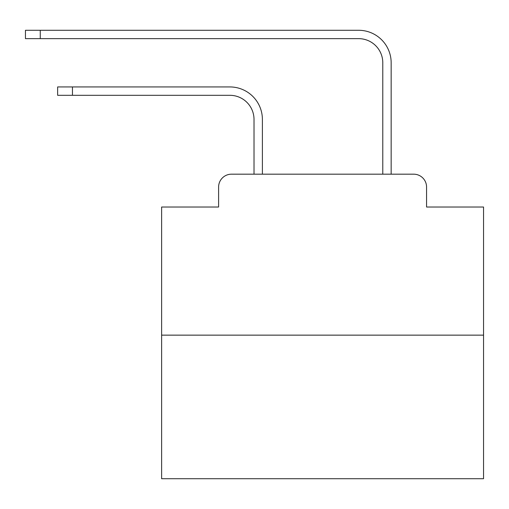 <?xml version="1.0" encoding="UTF-8"?>
<svg xmlns="http://www.w3.org/2000/svg" width="509" height="509" viewBox="0 0 509 509"><rect width="100%" height="100%" fill="white"/><g stroke="black" fill="none" stroke-linecap="round" stroke-linejoin="round"><path stroke-width="0.76" d="M218.603 187.058L218.603 207.017L218.603 187.058A12.878 12.878 0 0 1 231.48 174.18L254.016 174.18L254.016 119.45A24.146 24.146 0 0 0 229.871 95.31A24.146 24.146 0 0 1 254.016 119.45A24.146 24.146 0 0 0 229.871 95.31A24.146 24.146 0 0 1 254.016 119.45A24.146 24.146 0 0 0 229.871 95.31A24.146 24.146 0 0 1 254.016 119.45A24.146 24.146 0 0 0 229.871 95.31A24.146 24.146 0 0 1 254.016 119.45A24.146 24.146 0 0 0 229.871 95.31A24.146 24.146 0 0 1 254.016 119.45A24.146 24.146 0 0 0 229.871 95.31A24.146 24.146 0 0 1 254.016 119.45A24.146 24.146 0 0 0 229.871 95.31A24.146 24.146 0 0 1 254.016 119.45A24.146 24.146 0 0 0 229.871 95.31A24.146 24.146 0 0 1 254.016 119.45A24.146 24.146 0 0 0 229.871 95.31A24.146 24.146 0 0 1 254.016 119.45A24.146 24.146 0 0 0 229.871 95.31A24.146 24.146 0 0 1 254.016 119.45A24.146 24.146 0 0 0 229.871 95.31A24.146 24.146 0 0 1 254.016 119.45A24.146 24.146 0 0 0 229.871 95.31A24.146 24.146 0 0 1 254.016 119.45A24.146 24.146 0 0 0 229.871 95.31A24.146 24.146 0 0 1 254.016 119.45A24.146 24.146 0 0 0 229.871 95.31A24.146 24.146 0 0 1 254.016 119.45A24.146 24.146 0 0 0 229.871 95.31A24.146 24.146 0 0 1 254.016 119.45A24.146 24.146 0 0 0 229.871 95.31A24.146 24.146 0 0 1 254.016 119.45M483.55 335.145L161.627 335.145L161.627 478.721L483.55 478.721L483.55 207.017L426.567 207.017L426.567 187.058A12.878 12.878 0 0 0 413.69 174.18L231.48 174.18M161.627 335.145L161.627 207.017L218.603 207.017M262.389 174.18L262.389 119.45L262.389 174.18L262.389 119.45L262.389 174.18L262.389 119.45L262.389 174.18L262.389 119.45L262.389 174.18L262.389 119.45L262.389 174.18L262.389 119.45L262.389 174.18L262.389 119.45L262.389 174.18L262.389 119.45L262.389 174.18L262.389 119.45L262.389 174.18L262.389 119.45L262.389 174.18L262.389 119.45L262.389 174.18L262.389 119.45L262.389 174.18L262.389 119.45L262.389 174.18L262.389 119.45L262.389 174.18L262.389 119.45L262.389 174.18L262.389 119.45L262.389 174.18L272.366 174.18M372.811 174.18L382.787 174.18L382.787 62.792A24.146 24.146 0 0 0 358.641 38.646A24.146 24.146 0 0 1 382.787 62.792A24.146 24.146 0 0 0 358.641 38.646A24.146 24.146 0 0 1 382.787 62.792A24.146 24.146 0 0 0 358.641 38.646A24.146 24.146 0 0 1 382.787 62.792A24.146 24.146 0 0 0 358.641 38.646A24.146 24.146 0 0 1 382.787 62.792A24.146 24.146 0 0 0 358.641 38.646A24.146 24.146 0 0 1 382.787 62.792A24.146 24.146 0 0 0 358.641 38.646A24.146 24.146 0 0 1 382.787 62.792A24.146 24.146 0 0 0 358.641 38.646A24.146 24.146 0 0 1 382.787 62.792A24.146 24.146 0 0 0 358.641 38.646A24.146 24.146 0 0 1 382.787 62.792A24.146 24.146 0 0 0 358.641 38.646A24.146 24.146 0 0 1 382.787 62.792A24.146 24.146 0 0 0 358.641 38.646A24.146 24.146 0 0 1 382.787 62.792A24.146 24.146 0 0 0 358.641 38.646A24.146 24.146 0 0 1 382.787 62.792A24.146 24.146 0 0 0 358.641 38.646A24.146 24.146 0 0 1 382.787 62.792A24.146 24.146 0 0 0 358.641 38.646A24.146 24.146 0 0 1 382.787 62.792A24.146 24.146 0 0 0 358.641 38.646A24.146 24.146 0 0 1 382.787 62.792A24.146 24.146 0 0 0 358.641 38.646A24.146 24.146 0 0 1 382.787 62.792A24.146 24.146 0 0 0 358.641 38.646A24.146 24.146 0 0 1 382.787 62.792M391.16 174.18L391.16 62.792L391.16 174.18L391.16 62.792L391.16 174.18L391.16 62.792L391.16 174.18L391.16 62.792L391.16 174.18L391.16 62.792L391.16 174.18L391.16 62.792L391.16 174.18L391.16 62.792L391.16 174.18L391.16 62.792L391.16 174.18L391.16 62.792L391.16 174.18L391.16 62.792L391.16 174.18L391.16 62.792L391.16 174.18L391.16 62.792L391.16 174.18L391.16 62.792L391.16 174.18L391.16 62.792L391.16 174.18L391.16 62.792L391.16 174.18L391.16 62.792L391.16 174.18L413.69 174.18M426.567 207.017L426.567 187.058M57.644 86.937L72.45 86.937L72.45 95.31L57.644 95.31L57.644 86.937M72.45 95.31L229.871 95.31M262.389 119.45A32.512 32.512 0 0 0 229.871 86.937L72.45 86.937M25.45 30.279L40.256 30.279L40.256 38.646L25.45 38.646L25.45 30.279M391.16 62.792A32.512 32.512 0 0 0 358.641 30.279L40.256 30.279M40.256 38.646L358.641 38.646"/></g></svg>

